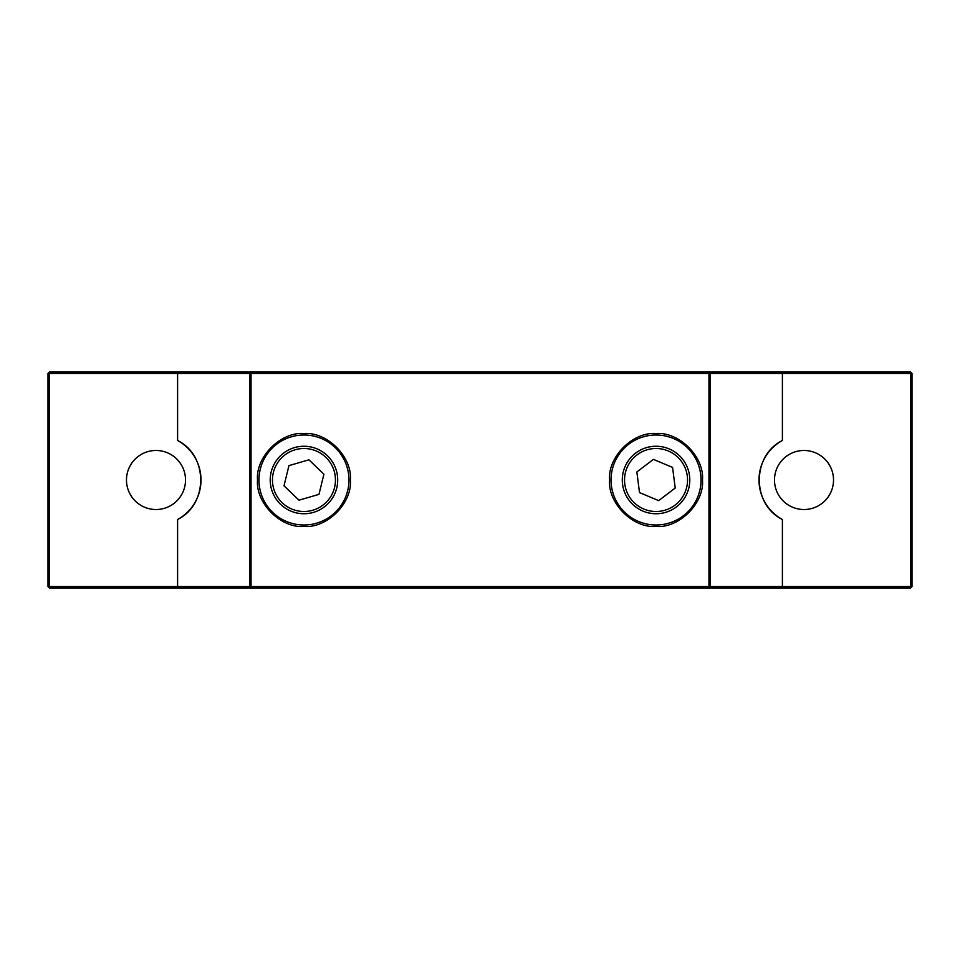 <?xml version="1.0" encoding="UTF-8"?>
<svg xmlns="http://www.w3.org/2000/svg" width="960" height="960" viewBox="0 0 960 960"><rect width="100%" height="100%" fill="white"/><g stroke="black" fill="none" stroke-linecap="round" stroke-linejoin="round"><path stroke-width="1.44" d="M804 509.52A29.52 29.52 0 0 1 774.48 480A29.52 29.52 0 0 1 804 450.48A29.52 29.52 0 0 1 833.52 480A29.52 29.52 0 0 1 804 509.52M156 509.52A29.52 29.52 0 0 1 126.48 480A29.52 29.52 0 0 1 156 450.48A29.52 29.52 0 0 1 185.52 480A29.52 29.52 0 0 1 156 509.52M912 373.44L910.56 373.44L910.56 372L912 373.44L912 586.56L910.56 588L782.4 588L782.4 586.56L910.56 586.56L910.56 373.44L782.4 373.44L782.4 440.52A45 45 0 0 0 782.4 519.48L782.4 586.56L710.4 586.56L708.96 588L49.44 588L48 586.56L48 373.44L49.44 372L49.44 586.56L177.6 586.56L177.6 519.48A45 45 0 0 0 177.6 440.52L177.6 373.44L48 373.44M782.4 588L708.96 588L708.96 586.56L251.04 586.56L251.04 588L249.6 586.56L177.6 586.56L177.6 588M910.56 372L49.44 372M910.56 588L910.56 586.56L912 586.56M177.6 372L177.6 373.44L249.6 373.44L251.04 372L251.04 373.44L708.96 373.44L708.96 372L710.4 373.44L782.4 373.44L782.4 372M782.4 440.52C751.704 455.484 751.572 504.432 782.4 519.48M48 586.56L49.44 586.56L49.44 588M177.6 519.48C208.296 504.516 208.428 455.568 177.6 440.52M611.04 480A45 45 0 0 1 656.04 435A45 45 0 0 1 701.04 480A45 45 0 0 1 656.04 525A45 45 0 0 1 611.04 480L611.052 479.04M681.36 442.8L680.664 442.332M657 435.012L656.04 435M618.84 454.68L618.372 455.376M258.96 480A45 45 0 0 0 303.96 525A45 45 0 0 0 348.96 480A45 45 0 0 0 303.96 435A45 45 0 0 0 258.96 480L258.972 479.04M303.96 526.44C280.884 528.444 255.516 503.076 257.52 480C255.516 456.924 280.884 431.556 303.96 433.56C327.036 431.556 352.404 456.924 350.4 480C352.404 503.076 327.036 528.444 303.96 526.44M656.04 526.44C632.964 528.444 607.596 503.076 609.6 480C607.596 456.924 632.964 431.556 656.04 433.56C679.116 431.556 704.484 456.924 702.48 480C704.484 503.076 679.116 528.444 656.04 526.44M329.28 442.8L328.584 442.332M304.92 435.012L303.96 435M266.76 454.68L266.292 455.376M630.72 517.2L631.416 517.668M655.08 524.988L656.04 525M693.24 505.32L693.708 504.624M710.4 373.44L710.4 586.56L708.96 586.56L708.96 373.44L710.4 373.44M249.6 586.56L249.6 373.44L251.04 373.44L251.04 586.56L249.6 586.56M278.64 517.2L279.336 517.668M303 524.988L303.96 525M341.16 505.32L341.628 504.624M336.36 470.556A33.756 33.756 0 0 1 313.404 512.4A33.756 33.756 0 0 1 271.56 489.444A33.756 33.756 0 0 1 294.516 447.6A33.756 33.756 0 0 1 336.36 470.556M334.2 471.192A31.5 31.5 0 0 1 312.768 510.24A31.5 31.5 0 0 1 273.72 488.808A31.5 31.5 0 0 1 295.152 449.76A31.5 31.5 0 0 1 334.2 471.192M308.904 459.816L323.916 474.18L318.972 494.376L299.016 500.184L284.004 485.82L288.948 465.624L308.904 459.816M660.312 513.48A33.756 33.756 0 0 1 622.56 484.272A33.756 33.756 0 0 1 651.768 446.52A33.756 33.756 0 0 1 689.52 475.728A33.756 33.756 0 0 1 660.312 513.48M660.036 511.248A31.5 31.5 0 0 1 624.792 483.996A31.5 31.5 0 0 1 652.044 448.752A31.5 31.5 0 0 1 687.288 476.004A31.5 31.5 0 0 1 660.036 511.248M675.216 488.028L658.668 500.616L639.504 492.588L636.864 471.972L653.412 459.384L672.576 467.412L675.216 488.028"/></g></svg>

